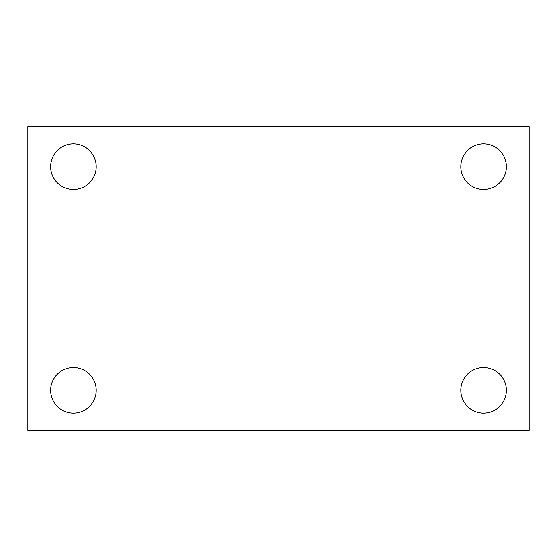 <?xml version="1.0" encoding="UTF-8"?>
<svg xmlns="http://www.w3.org/2000/svg" width="557" height="557" viewBox="0 0 557 557"><rect width="100%" height="100%" fill="white"/><g stroke="black" fill="none" stroke-linecap="round" stroke-linejoin="round"><path stroke-width="0.84" d="M27.85 430.408L27.85 126.592L529.15 126.592L529.15 430.408L27.85 430.408M73.42 413.092A22.788 22.788 0 0 0 96.208 390.304A22.788 22.788 0 0 0 73.42 367.516A22.788 22.788 0 0 0 50.638 390.304A22.788 22.788 0 0 0 73.42 413.092M483.58 413.092A22.788 22.788 0 0 0 506.362 390.304A22.788 22.788 0 0 0 483.58 367.516A22.788 22.788 0 0 0 460.792 390.304A22.788 22.788 0 0 0 483.58 413.092M483.58 189.484A22.788 22.788 0 0 0 506.362 166.696A22.788 22.788 0 0 0 483.58 143.908A22.788 22.788 0 0 0 460.792 166.696A22.788 22.788 0 0 0 483.58 189.484M73.42 189.484A22.788 22.788 0 0 0 96.208 166.696A22.788 22.788 0 0 0 73.42 143.908A22.788 22.788 0 0 0 50.638 166.696A22.788 22.788 0 0 0 73.42 189.484"/></g></svg>
